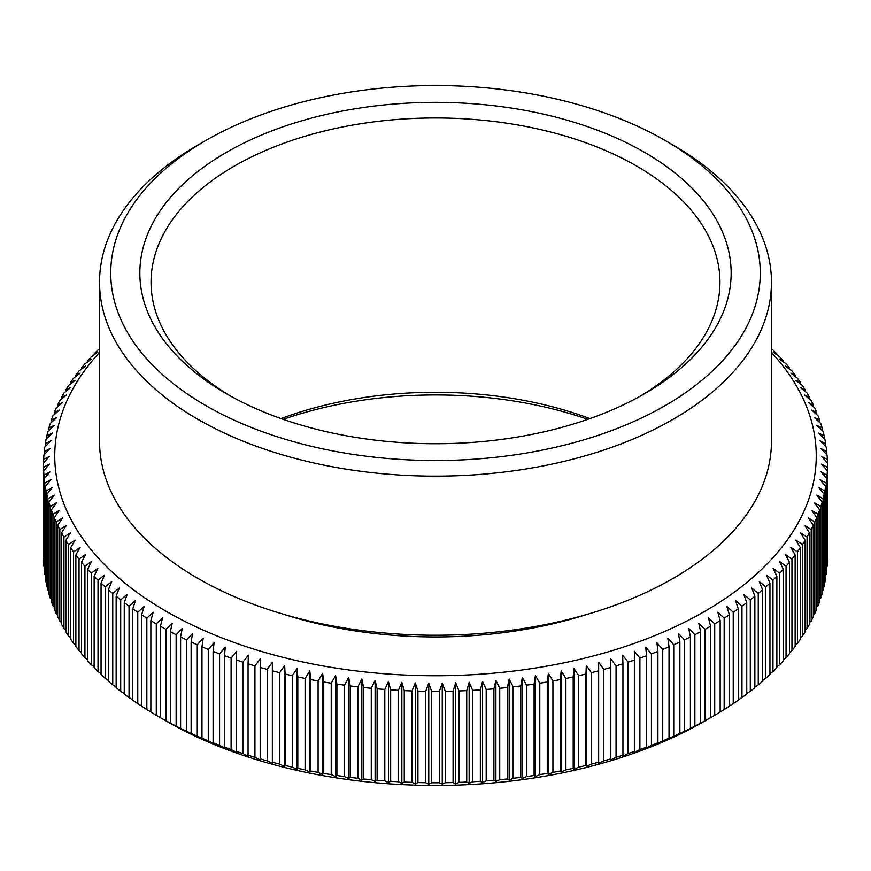 <?xml version="1.0" encoding="UTF-8"?>
<svg xmlns="http://www.w3.org/2000/svg" width="871" height="871" viewBox="0 0 871 871"><rect width="100%" height="100%" fill="white"/><g stroke="black" fill="none" stroke-linecap="round" stroke-linejoin="round"><path stroke-width="1.31" d="M99.544 352.461A380.747 219.83 0 0 0 166.263 611.355A380.747 219.83 0 0 0 662.178 632.531A380.747 219.83 0 0 0 771.456 352.461M771.456 348.923L772.969 349.968A391.95 226.286 180 0 1 776.867 353.866L773.143 352.178L779.73 356.838A391.95 226.286 180 0 1 783.388 360.812L779.469 359.048L786.056 363.838A391.95 226.286 180 0 1 789.474 367.878L785.37 366.038L791.957 370.959A391.95 226.286 180 0 1 795.136 375.074L790.857 373.147L797.433 378.199A391.95 226.286 180 0 1 800.351 382.369L795.898 380.355L802.463 385.548A391.95 226.286 180 0 1 805.131 389.773L800.514 387.671L807.047 392.995A391.95 226.286 180 0 1 809.453 397.274L804.673 395.064L811.173 400.518A391.95 226.286 180 0 1 813.318 404.841L808.386 402.544L814.842 408.129A391.95 226.286 180 0 1 816.726 412.495L811.652 410.099L818.054 415.805A391.95 226.286 180 0 1 819.676 420.214L814.45 417.699L820.798 423.546A391.95 226.286 180 0 1 822.148 427.977L816.791 425.364L823.073 431.33A391.95 226.286 180 0 1 824.162 435.794L818.664 433.072L824.881 439.169A391.95 226.286 180 0 1 825.686 443.644L820.079 440.802L826.209 447.03A391.95 226.286 180 0 1 826.742 451.516L821.015 448.565L827.058 454.912A391.95 226.286 180 0 1 827.33 459.409L821.484 456.339L827.428 462.806A391.95 226.286 180 0 1 827.45 465.06A391.95 226.286 180 0 1 827.428 467.302L821.484 464.123L827.33 470.699A391.95 226.286 180 0 1 827.058 475.196L821.015 471.897L826.742 478.593A391.95 226.286 180 0 1 826.209 483.078L820.079 479.66L825.686 486.475A391.95 226.286 180 0 1 824.881 490.939L818.664 487.39L824.162 494.314A391.95 226.286 180 0 1 823.073 498.778L816.791 495.098L822.148 502.132A391.95 226.286 180 0 1 820.798 506.563L814.45 502.763L819.676 509.905A391.95 226.286 180 0 1 818.054 514.304L811.652 510.373L816.726 517.614A391.95 226.286 180 0 1 814.842 521.979L808.386 517.918L813.318 525.267A391.95 226.286 180 0 1 811.173 529.59L804.673 525.398L809.453 532.834A391.95 226.286 180 0 1 807.047 537.113L800.514 532.791L805.131 540.336A391.95 226.286 180 0 1 802.463 544.56L795.898 540.107L800.351 547.739A391.95 226.286 180 0 1 797.433 551.909L790.857 547.315L795.136 555.034A391.95 226.286 180 0 1 791.957 559.149L785.37 554.424L789.474 562.231A391.95 226.286 180 0 1 786.056 566.27L779.469 561.414L783.388 569.296A391.95 226.286 180 0 1 779.73 573.27L773.143 568.284L776.867 576.243A391.95 226.286 180 0 1 772.969 580.14L766.404 575.023L769.942 583.058A391.95 226.286 180 0 1 765.816 586.869L759.262 581.621L762.604 589.721A391.95 226.286 180 0 1 758.249 593.456L751.727 588.067L754.863 596.243A391.95 226.286 180 0 1 750.29 599.879L743.812 594.36L746.741 602.59A391.95 226.286 180 0 1 741.95 606.14L735.516 600.489L738.238 608.785A391.95 226.286 180 0 1 733.23 612.226L726.85 606.456L729.365 614.795A391.95 226.286 180 0 1 724.149 618.138L717.835 612.237L720.143 620.62A391.95 226.286 180 0 1 714.721 623.865L708.471 617.833L710.562 626.26A391.95 226.286 180 0 1 704.955 629.385L698.782 623.233L700.643 631.704A391.95 226.286 180 0 1 694.862 634.719L688.765 628.437L690.409 636.951A391.95 226.286 180 0 1 684.443 639.837L678.444 633.446L679.87 641.981A391.95 226.286 180 0 1 673.729 644.747L667.828 638.236L669.026 646.794A391.95 226.286 180 0 1 662.722 649.439L656.93 642.809L657.899 651.388A391.95 226.286 180 0 1 651.432 653.903L645.759 647.153L646.5 655.754A391.95 226.286 180 0 1 639.891 658.138L634.328 651.279L634.839 659.891A391.95 226.286 180 0 1 628.089 662.145L622.656 655.166L622.939 663.789A391.95 226.286 180 0 1 616.058 665.901L610.756 658.824L610.811 667.447A391.95 226.286 180 0 1 603.81 669.418L598.649 662.232L598.475 670.855A391.95 226.286 180 0 1 591.355 672.684L586.335 665.39L585.933 674.012A391.95 226.286 180 0 1 578.703 675.7L573.847 668.307L573.205 676.919A391.95 226.286 180 0 1 565.889 678.455L561.185 670.964L560.314 679.565A391.95 226.286 180 0 1 552.911 680.959L548.371 673.37L547.271 681.949A391.95 226.286 180 0 1 539.78 683.191L535.415 675.515L534.097 684.073A391.95 226.286 180 0 1 526.541 685.161L522.339 677.398L520.793 685.923A391.95 226.286 180 0 1 513.171 686.86L509.165 679.021L507.39 687.502A391.95 226.286 180 0 1 499.725 688.286L495.893 680.371L493.901 688.819A391.95 226.286 180 0 1 486.192 689.44L482.545 681.449L480.346 689.854A391.95 226.286 180 0 1 472.594 690.333L469.142 682.265L466.725 690.627A391.95 226.286 180 0 1 458.952 690.943L455.707 682.81L453.072 691.117A391.95 226.286 180 0 1 445.288 691.269L442.239 683.082L439.398 691.334A391.95 226.286 180 0 1 431.602 691.334L428.761 683.082L425.712 691.269A391.95 226.286 180 0 1 417.928 691.117L415.293 682.81L412.048 690.943A391.95 226.286 180 0 1 404.275 690.627L401.858 682.265L398.406 690.333A391.95 226.286 180 0 1 390.654 689.854L388.455 681.449L384.808 689.44A391.95 226.286 180 0 1 377.099 688.819L375.107 680.371L371.275 688.286A391.95 226.286 180 0 1 363.61 687.502L361.835 679.021L357.829 686.86A391.95 226.286 180 0 1 350.207 685.923L348.661 677.398L344.459 685.161A391.95 226.286 180 0 1 336.903 684.073L335.585 675.515L331.22 683.191A391.95 226.286 180 0 1 323.729 681.949L322.629 673.37L318.089 680.959A391.95 226.286 180 0 1 310.686 679.565L309.815 670.964L305.111 678.455A391.95 226.286 180 0 1 297.795 676.919L297.153 668.307L292.297 675.7A391.95 226.286 180 0 1 285.067 674.012L284.665 665.39L279.645 672.684A391.95 226.286 180 0 1 272.525 670.855L272.351 662.232L267.19 669.418A391.95 226.286 180 0 1 260.189 667.447L260.244 658.824L254.942 665.901A391.95 226.286 180 0 1 248.061 663.789L248.344 655.166L242.911 662.145A391.95 226.286 180 0 1 236.161 659.891L236.672 651.279L231.109 658.138A391.95 226.286 180 0 1 224.5 655.754L225.241 647.153L219.568 653.903A391.95 226.286 180 0 1 213.101 651.388L214.07 642.809L208.278 649.439A391.95 226.286 180 0 1 201.974 646.794L203.172 638.236L197.271 644.747A391.95 226.286 180 0 1 191.13 641.981L192.556 633.446L186.557 639.837A391.95 226.286 180 0 1 180.591 636.951L182.235 628.437L176.138 634.719A391.95 226.286 180 0 1 170.357 631.704L172.218 623.233L166.045 629.385A391.95 226.286 180 0 1 160.438 626.26L162.529 617.833L156.279 623.865A391.95 226.286 180 0 1 150.857 620.62L150.857 712.064A391.95 226.286 0 0 0 156.279 715.298L156.279 623.865M226.449 393.736L226.449 393.736A295.639 170.683 180 0 1 226.449 152.338A295.639 170.683 180 0 1 644.551 152.349A295.639 170.683 180 0 1 644.551 393.736A295.639 170.683 180 0 1 226.449 393.736M640.523 396.022A284.447 164.227 0 0 0 719.947 282.182A284.447 164.227 0 0 0 636.636 166.056A284.447 164.227 0 0 0 326.647 130.465A284.447 164.227 0 0 0 151.053 282.182A284.447 164.227 0 0 0 230.477 396.022M205.861 405.614A324.763 187.494 0 0 0 665.139 405.625A324.763 187.494 0 0 0 665.139 140.46L665.139 140.46A324.763 187.494 0 0 0 205.861 140.46A324.763 187.494 0 0 0 205.861 405.614M665.15 140.46L673.054 145.032A335.956 193.961 180 0 1 673.065 145.032A335.956 193.961 180 0 1 771.456 282.182A335.956 193.961 180 0 1 564.07 461.38A335.956 193.961 180 0 1 197.946 419.332A335.956 193.961 180 0 1 99.544 282.182A335.956 193.961 180 0 1 197.935 145.032L205.861 140.46M714.721 623.865L714.721 715.298L704.737 721.068A380.747 219.83 180 0 1 166.263 721.079L160.438 717.704A391.95 226.286 0 0 0 166.045 720.829L170.357 723.148A391.95 226.286 0 0 0 176.138 726.153L180.591 728.385A391.95 226.286 0 0 0 186.557 731.281L191.13 733.415A391.95 226.286 0 0 0 197.271 736.191L201.974 738.238A391.95 226.286 0 0 0 208.278 740.873L214.07 743.888L213.101 742.832A391.95 226.286 0 0 0 219.568 745.347L225.241 748.233L224.5 747.198A391.95 226.286 0 0 0 231.109 749.583L236.672 752.359L236.161 751.325A391.95 226.286 0 0 0 242.911 753.578L248.344 756.246L248.061 755.222A391.95 226.286 0 0 0 254.942 757.335L260.244 759.904L260.189 758.881A391.95 226.286 0 0 0 267.19 760.851L272.351 763.312L272.525 762.288A391.95 226.286 0 0 0 279.645 764.117L284.665 766.48L285.067 765.446A391.95 226.286 0 0 0 292.297 767.133L297.153 769.387L297.795 768.353A391.95 226.286 0 0 0 305.111 769.888L309.815 772.054L310.686 770.998A391.95 226.286 0 0 0 318.089 772.392L322.629 774.461L323.729 773.383A391.95 226.286 0 0 0 331.22 774.624L335.585 776.594L336.903 775.506A391.95 226.286 0 0 0 344.459 776.594L348.661 778.478L350.207 777.357A391.95 226.286 0 0 0 357.829 778.293L361.835 780.1L363.61 778.946A391.95 226.286 0 0 0 371.275 779.719L375.107 781.45L377.099 780.253A391.95 226.286 0 0 0 384.808 780.884L388.455 782.528L390.654 781.298A391.95 226.286 0 0 0 398.406 781.766L401.858 783.345L404.275 782.06A391.95 226.286 0 0 0 412.048 782.376L415.293 783.889L417.928 782.55A391.95 226.286 0 0 0 425.712 782.713L428.761 784.161L431.602 782.768A391.95 226.286 0 0 0 439.398 782.768L442.239 784.161L445.288 782.713A391.95 226.286 0 0 0 453.072 782.55L455.707 783.889L458.952 782.376A391.95 226.286 0 0 0 466.725 782.06L469.142 783.345L472.594 781.766A391.95 226.286 0 0 0 480.346 781.298L482.545 782.528L486.192 780.884A391.95 226.286 0 0 0 493.901 780.253L495.893 781.45L499.725 779.719A391.95 226.286 0 0 0 507.39 778.946L509.165 780.1L513.171 778.293A391.95 226.286 0 0 0 520.793 777.357L522.339 778.478L526.541 776.594A391.95 226.286 0 0 0 534.097 775.506L535.415 776.594L539.78 774.624A391.95 226.286 0 0 0 547.271 773.383L548.371 774.461L552.911 772.392A391.95 226.286 0 0 0 560.314 770.998L561.185 772.054L565.889 769.888A391.95 226.286 0 0 0 573.205 768.353L573.847 769.387L578.703 767.133A391.95 226.286 0 0 0 585.933 765.446L586.335 766.48L591.355 764.117A391.95 226.286 0 0 0 598.475 762.288L598.649 763.312L603.81 760.851A391.95 226.286 0 0 0 610.811 758.881L610.756 759.904L616.058 757.335A391.95 226.286 0 0 0 622.939 755.222L622.656 756.246L628.089 753.578A391.95 226.286 0 0 0 634.839 751.325L634.328 752.359L639.891 749.583A391.95 226.286 0 0 0 646.5 747.198L645.759 748.233L651.432 745.347A391.95 226.286 0 0 0 657.899 742.832L656.93 743.888L662.722 740.873A391.95 226.286 0 0 0 669.026 738.238L673.729 736.191A391.95 226.286 0 0 0 679.87 733.415L684.443 731.281A391.95 226.286 0 0 0 690.409 728.385L694.862 726.153A391.95 226.286 0 0 0 700.643 723.148L704.955 720.829A391.95 226.286 0 0 0 710.562 717.704L708.482 718.913M827.33 558.855L827.428 558.736A391.95 226.286 0 0 0 827.45 556.493L827.45 465.06M826.742 566.956L827.058 566.64A391.95 226.286 0 0 0 827.33 562.143L827.33 470.699M825.686 575.045L826.209 574.522A391.95 226.286 0 0 0 826.742 570.037L826.742 478.593M824.162 583.091L824.881 582.383A391.95 226.286 0 0 0 825.686 577.909L825.686 486.475M822.148 591.082L823.073 590.211A391.95 226.286 0 0 0 824.162 585.758L824.162 494.314M819.676 599.03L820.798 597.996A391.95 226.286 0 0 0 822.148 593.565L822.148 502.132M816.726 606.924L818.054 605.737A391.95 226.286 0 0 0 819.676 601.338L819.676 509.905M813.318 614.73L814.842 613.413A391.95 226.286 0 0 0 816.726 609.047L816.726 517.614M809.453 622.471L811.173 621.023A391.95 226.286 0 0 0 813.318 616.701L813.318 525.267M805.131 630.114L807.047 628.557A391.95 226.286 0 0 0 809.453 624.278L809.453 532.834M800.351 637.67L802.463 635.993A391.95 226.286 0 0 0 805.131 631.769L805.131 540.336M795.136 645.117L797.433 643.342A391.95 226.286 0 0 0 800.351 639.172L800.351 547.739M789.474 652.444L791.957 650.583A391.95 226.286 0 0 0 795.136 646.467L795.136 555.034M783.388 659.652L786.056 657.703A391.95 226.286 0 0 0 789.474 653.664L789.474 562.231M776.867 666.729L779.73 664.704A391.95 226.286 0 0 0 783.388 660.741L783.388 569.296M769.942 673.675L772.969 671.574A391.95 226.286 0 0 0 776.867 667.687L776.867 576.243M762.604 680.458L765.816 678.313A391.95 226.286 0 0 0 769.942 674.492L769.942 583.058M754.863 687.099L758.249 684.889A391.95 226.286 0 0 0 762.604 681.155L762.604 589.721M746.741 693.577L750.29 691.313A391.95 226.286 0 0 0 754.863 687.676L754.863 596.243M738.238 699.881L741.95 697.573A391.95 226.286 0 0 0 746.741 694.035L746.741 602.59M729.365 706.011L733.23 703.659A391.95 226.286 0 0 0 738.238 700.219L738.238 608.785M720.143 711.955L724.149 709.571A391.95 226.286 0 0 0 729.365 706.229L729.365 614.795M714.721 715.298A391.95 226.286 0 0 0 720.143 712.064L720.143 620.62M587.794 419.332A295.639 170.683 0 0 0 283.206 419.332M281.061 418.581A284.447 164.227 180 0 1 589.939 418.581M283.717 614.316A313.56 181.037 0 0 0 587.283 614.316M99.544 282.182L99.544 441.281A335.956 193.961 0 0 0 197.946 578.431A335.956 193.961 0 0 0 564.07 620.479A335.956 193.961 0 0 0 771.456 441.281L771.456 282.182M704.955 629.385L704.955 720.829M710.562 717.704L710.562 626.26M700.643 723.148L700.643 631.704M694.862 634.719L694.862 726.153M690.409 728.385L690.409 636.951M684.443 639.837L684.443 731.281M679.87 733.415L679.87 641.981M673.729 644.747L673.729 736.191M669.026 738.238L669.026 646.794M662.722 649.439L662.722 740.873M657.899 742.832L657.899 651.388M651.432 653.903L651.432 745.347M646.5 747.198L646.5 655.754M639.891 658.138L639.891 749.583M634.839 751.325L634.839 659.891M628.089 662.145L628.089 753.578M622.939 755.222L622.939 663.789M616.058 665.901L616.058 757.335M610.811 758.881L610.811 667.447M603.81 669.418L603.81 760.851M598.475 762.288L598.475 670.855M591.355 672.684L591.355 764.117M585.933 765.446L585.933 674.012M578.703 675.7L578.703 767.133M573.205 768.353L573.205 676.919M565.889 678.455L565.889 769.888M560.314 770.998L560.314 679.565M552.911 680.959L552.911 772.392M547.271 773.383L547.271 681.949M539.78 683.191L539.78 774.624M534.097 775.506L534.097 684.073M526.541 685.161L526.541 776.594M520.793 777.357L520.793 685.923M513.171 686.86L513.171 778.293M507.39 778.946L507.39 687.502M499.725 688.286L499.725 779.719M493.901 780.253L493.901 688.819M486.192 689.44L486.192 780.884M480.346 781.298L480.346 689.854M472.594 690.333L472.594 781.766M466.725 782.06L466.725 690.627M458.952 690.943L458.952 782.376M453.072 782.55L453.072 691.117M445.288 691.269L445.288 782.713M439.398 782.768L439.398 691.334M431.602 691.334L431.602 782.768M425.712 782.713L425.712 691.269M417.928 691.117L417.928 782.55M412.048 782.376L412.048 690.943M404.275 690.627L404.275 782.06M398.406 781.766L398.406 690.333M390.654 689.854L390.654 781.298M384.808 780.884L384.808 689.44M377.099 688.819L377.099 780.253M371.275 779.719L371.275 688.286M363.61 687.502L363.61 778.946M357.829 778.293L357.829 686.86M350.207 685.923L350.207 777.357M344.459 776.594L344.459 685.161M336.903 684.073L336.903 775.506M331.22 774.624L331.22 683.191M323.729 681.949L323.729 773.383M318.089 772.392L318.089 680.959M310.686 679.565L310.686 770.998M305.111 769.888L305.111 678.455M297.795 676.919L297.795 768.353M292.297 767.133L292.297 675.7M285.067 674.012L285.067 765.446M279.645 764.117L279.645 672.684M272.525 670.855L272.525 762.288M267.19 760.851L267.19 669.418M260.189 667.447L260.189 758.881M254.942 757.335L254.942 665.901M248.061 663.789L248.061 755.222M242.911 753.578L242.911 662.145M236.161 659.891L236.161 751.325M231.109 749.583L231.109 658.138M224.5 655.754L224.5 747.198M219.568 745.347L219.568 653.903M213.101 651.388L213.101 742.832M208.278 740.873L208.278 649.439M201.974 646.794L201.974 738.238M197.271 736.191L197.271 644.747M191.13 641.981L191.13 733.415M186.557 731.281L186.557 639.837M180.591 636.951L180.591 728.385M176.138 726.153L176.138 634.719M170.357 631.704L170.357 723.148M166.045 720.829L166.045 629.385M160.438 626.26L160.438 717.704M141.635 706.229A391.95 226.286 0 0 0 146.851 709.571L146.851 618.138A391.95 226.286 180 0 1 141.635 614.795L141.635 706.229M132.762 700.219A391.95 226.286 0 0 0 137.77 703.659L137.77 612.226A391.95 226.286 180 0 1 132.762 608.785L132.762 700.219M124.259 694.035A391.95 226.286 0 0 0 129.05 697.573L129.05 606.14A391.95 226.286 180 0 1 124.259 602.59L124.259 694.035M116.137 687.676A391.95 226.286 0 0 0 120.71 691.313L120.71 599.879A391.95 226.286 180 0 1 116.137 596.243L116.137 687.676M108.396 681.155A391.95 226.286 0 0 0 112.751 684.889L112.751 593.456A391.95 226.286 180 0 1 108.396 589.721L108.396 681.155M101.058 674.492A391.95 226.286 0 0 0 105.184 678.313L105.184 586.869A391.95 226.286 180 0 1 101.058 583.058L101.058 674.492M94.133 667.687A391.95 226.286 0 0 0 98.031 671.574L98.031 580.14A391.95 226.286 180 0 1 94.133 576.243L94.133 667.687M87.612 660.741A391.95 226.286 0 0 0 91.27 664.704L91.27 573.27A391.95 226.286 180 0 1 87.612 569.296L87.612 660.741M81.526 653.664A391.95 226.286 0 0 0 84.944 657.703L84.944 566.27A391.95 226.286 180 0 1 81.526 562.231L81.526 653.664M75.864 646.467A391.95 226.286 0 0 0 79.043 650.583L79.043 559.149A391.95 226.286 180 0 1 75.864 555.034L75.864 646.467M70.649 639.172A391.95 226.286 0 0 0 73.567 643.342L73.567 551.909A391.95 226.286 180 0 1 70.649 547.739L70.649 639.172M65.869 631.769A391.95 226.286 0 0 0 68.537 635.993L68.537 544.56A391.95 226.286 180 0 1 65.869 540.336L65.869 631.769M61.547 624.278A391.95 226.286 0 0 0 63.953 628.557L63.953 537.113A391.95 226.286 180 0 1 61.547 532.834L61.547 624.278M57.682 616.701A391.95 226.286 0 0 0 59.827 621.023L59.827 529.59A391.95 226.286 180 0 1 57.682 525.267L57.682 616.701M54.274 609.047A391.95 226.286 0 0 0 56.158 613.413L56.158 521.979A391.95 226.286 180 0 1 54.274 517.614L54.274 609.047M51.324 601.338A391.95 226.286 0 0 0 52.946 605.737L52.946 514.304A391.95 226.286 180 0 1 51.324 509.905L51.324 601.338M48.852 593.565A391.95 226.286 0 0 0 50.202 597.996L50.202 506.563A391.95 226.286 180 0 1 48.852 502.132L48.852 593.565M46.838 585.758A391.95 226.286 0 0 0 47.927 590.211L47.927 498.778A391.95 226.286 180 0 1 46.838 494.314L46.838 585.758M45.314 577.909A391.95 226.286 0 0 0 46.119 582.383L46.119 490.939A391.95 226.286 180 0 1 45.314 486.475L45.314 577.909M44.258 570.037A391.95 226.286 0 0 0 44.791 574.522L44.791 483.078A391.95 226.286 180 0 1 44.258 478.593L44.258 570.037M43.67 562.143A391.95 226.286 0 0 0 43.942 566.64L43.942 475.196A391.95 226.286 180 0 1 43.67 470.699L43.67 562.143M43.55 465.06L43.55 556.493A391.95 226.286 0 0 0 43.572 558.736L43.572 467.302A391.95 226.286 180 0 1 43.55 465.06A391.95 226.286 180 0 1 43.572 462.806L49.516 456.339L43.67 459.409A391.95 226.286 180 0 1 43.942 454.912L49.985 448.565L44.258 451.516A391.95 226.286 180 0 1 44.791 447.03L50.921 440.802L45.314 443.644A391.95 226.286 180 0 1 46.119 439.169L52.336 433.072L46.838 435.794A391.95 226.286 180 0 1 47.927 431.33L54.209 425.364L48.852 427.977A391.95 226.286 180 0 1 50.202 423.546L56.55 417.699L51.324 420.214A391.95 226.286 180 0 1 52.946 415.805L59.348 410.099L54.274 412.495A391.95 226.286 180 0 1 56.158 408.129L62.614 402.544L57.682 404.841A391.95 226.286 180 0 1 59.827 400.518L66.327 395.064L61.547 397.274A391.95 226.286 180 0 1 63.953 392.995L70.486 387.671L65.869 389.773A391.95 226.286 180 0 1 68.537 385.548L75.102 380.355L70.649 382.369A391.95 226.286 180 0 1 73.567 378.199L80.143 373.147L75.864 375.074A391.95 226.286 180 0 1 79.043 370.959L85.63 366.038L81.526 367.878A391.95 226.286 180 0 1 84.944 363.838L91.531 359.048L87.612 360.812A391.95 226.286 180 0 1 91.27 356.838L97.857 352.178L94.133 353.866A391.95 226.286 180 0 1 98.031 349.968L99.544 348.923M43.67 462.697L43.67 459.409M44.258 454.586L44.258 451.516M45.314 446.507L45.314 443.644M46.838 438.461L46.838 435.794M48.852 430.459L48.852 427.977M51.324 422.511L51.324 420.214M54.274 414.629L54.274 412.495M57.682 406.811L57.682 404.841M61.547 399.07L61.547 397.274M65.869 391.427L65.869 389.773M70.649 383.871L70.649 382.369M75.864 376.435L75.864 375.074M81.526 369.097L81.526 367.878M87.612 361.89L87.612 360.812M94.133 354.813L94.133 353.866M776.867 353.866L776.867 354.813M783.388 360.812L783.388 361.89M789.474 367.878L789.474 369.097M795.136 375.074L795.136 376.435M800.351 382.369L800.351 383.871M805.131 389.773L805.131 391.427M809.453 397.274L809.453 399.07M813.318 404.841L813.318 406.811M816.726 412.495L816.726 414.629M819.676 420.214L819.676 422.511M822.148 427.977L822.148 430.459M824.162 435.794L824.162 438.461M825.686 443.644L825.686 446.507M826.742 451.516L826.742 454.586M827.33 459.409L827.33 462.697M827.428 467.302L827.428 558.736M827.058 475.196L827.058 566.64M826.209 483.078L826.209 574.522M824.881 490.939L824.881 582.383M823.073 498.778L823.073 590.211M820.798 506.563L820.798 597.996M818.054 514.304L818.054 605.737M814.842 521.979L814.842 613.413M811.173 529.59L811.173 621.023M807.047 537.113L807.047 628.557M802.463 544.56L802.463 635.993M797.433 551.909L797.433 643.342M791.957 559.149L791.957 650.583M786.056 566.27L786.056 657.703M779.73 573.27L779.73 664.704M772.969 580.14L772.969 671.574M765.816 586.869L765.816 678.313M758.249 593.456L758.249 684.889M750.29 599.879L750.29 691.313M741.95 606.14L741.95 697.573M733.23 612.226L733.23 703.659M724.149 618.138L724.149 709.571M166.263 721.079A380.747 219.83 180 0 1 166.263 721.068L156.279 715.298M146.851 709.571L150.857 711.955M137.77 703.659L141.635 706.011M129.05 697.573L132.762 699.881M120.71 691.313L124.259 693.577M112.751 684.889L116.137 687.099M105.184 678.313L108.396 680.458M98.031 671.574L101.058 673.675M91.27 664.704L94.133 666.729M84.944 657.703L87.612 659.652M79.043 650.583L81.526 652.444M73.567 643.342L75.864 645.117M68.537 635.993L70.649 637.67M63.953 628.557L65.869 630.114M59.827 621.023L61.547 622.471M56.158 613.413L57.682 614.73M52.946 605.737L54.274 606.924M50.202 597.996L51.324 599.03M47.927 590.211L48.852 591.082M46.119 582.383L46.838 583.091M43.67 470.699L49.516 464.123L43.572 467.302M44.258 478.593L49.985 471.897L43.942 475.196M45.314 486.475L50.921 479.66L44.791 483.078M46.838 494.314L52.336 487.39L46.119 490.939M48.852 502.132L54.209 495.098L47.927 498.778M51.324 509.905L56.55 502.763L50.202 506.563M54.274 517.614L59.348 510.373L52.946 514.304M57.682 525.267L62.614 517.918L56.158 521.979M61.547 532.834L66.327 525.398L59.827 529.59M65.869 540.336L70.486 532.791L63.953 537.113M70.649 547.739L75.102 540.107L68.537 544.56M75.864 555.034L80.143 547.315L73.567 551.909M81.526 562.231L85.63 554.424L79.043 559.149M87.612 569.296L91.531 561.414L84.944 566.27M94.133 576.243L97.857 568.284L91.27 573.27M101.058 583.058L104.596 575.023L98.031 580.14M108.396 589.721L111.738 581.621L105.184 586.869M116.137 596.243L119.273 588.067L112.751 593.456M124.259 602.59L127.188 594.36L120.71 599.879M132.762 608.785L135.484 600.489L129.05 606.14M141.635 614.795L144.151 606.456L137.77 612.226M150.857 620.62L153.165 612.237L146.851 618.138M272.351 662.232L272.351 763.312M284.665 665.39L284.665 766.48M297.153 668.307L297.153 769.387M309.815 670.964L309.815 772.054M322.629 673.37L322.629 774.461M335.585 675.515L335.585 776.594M348.661 677.398L348.661 778.478M361.835 679.021L361.835 780.1M375.107 680.371L375.107 781.45M388.455 681.449L388.455 782.528M401.858 682.265L401.858 783.345M415.293 682.81L415.293 783.889M428.761 683.082L428.761 784.161M442.239 683.082L442.239 784.161M455.707 682.81L455.707 783.889M469.142 682.265L469.142 783.345M482.545 681.449L482.545 782.528M495.893 680.371L495.893 781.45M509.165 679.021L509.165 780.1M522.339 677.398L522.339 778.478M535.415 675.515L535.415 776.594M548.371 673.37L548.371 774.461M561.185 670.964L561.185 772.054M573.847 668.307L573.847 769.387M586.335 665.39L586.335 766.48M598.649 662.232L598.649 763.312M665.139 140.46L673.065 145.032"/></g></svg>
